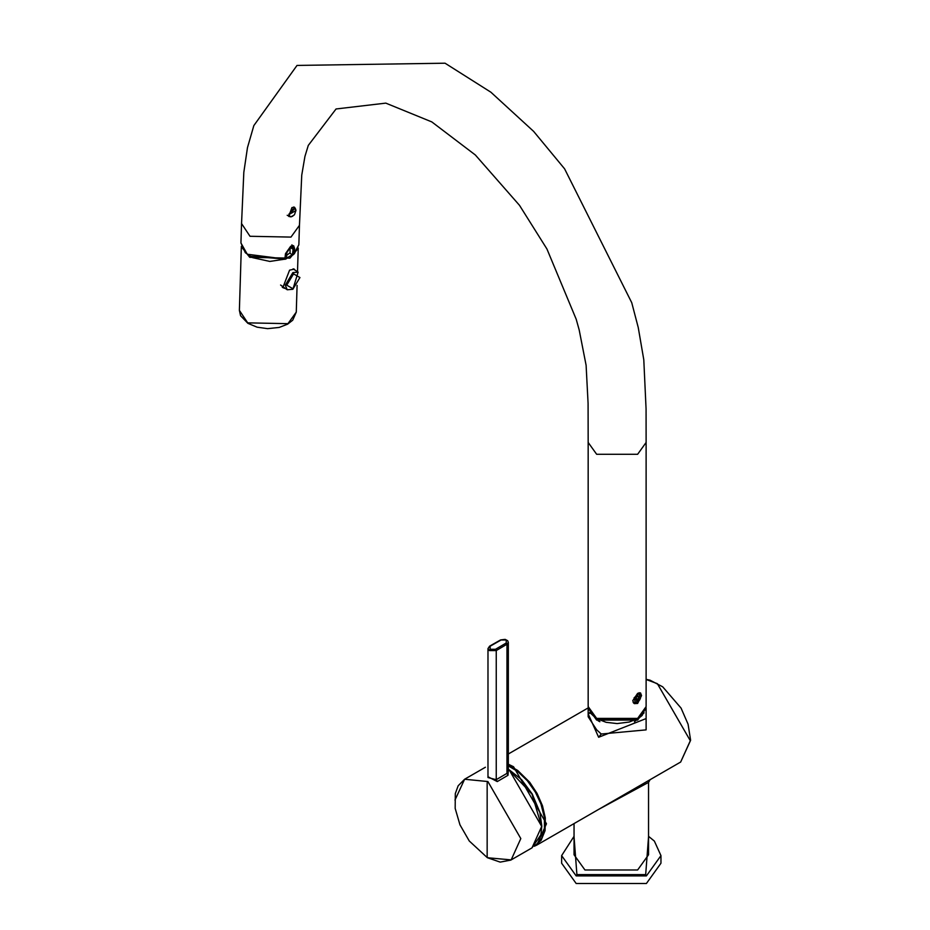 <?xml version="1.0" encoding="UTF-8"?>
<svg xmlns="http://www.w3.org/2000/svg" width="930" height="930" viewBox="0 0 930 930"><rect width="100%" height="100%" fill="white"/><g stroke="black" fill="none" stroke-linecap="round" stroke-linejoin="round"><path stroke-width="1.4" d="M508.326 765.065L517.719 770.459L529.693 782.235L537.098 793.453L542.469 805.729L545.294 817.877L545.073 830.595L541.132 840.325L535.296 845.347M561.627 863.226L576.17 883.5L646.408 883.5L660.963 863.226L660.963 855.623L646.408 875.897L576.17 875.897L561.627 855.623L561.627 863.226M294.392 269.712L293.775 268.944M284.94 288.416L282.836 287.637L289.579 270.153L294.252 269.142L295.043 270.142M286.661 255.285L290.044 252.809M282.267 287.231L283.406 287.51M287.231 289.765L292.892 289.276L298.123 272.13L292.869 272.595L285.289 285.138L287.231 289.765L280.593 285.033M646.117 718.576L598.629 737.269L588.167 713.868M601.257 734.014L646.117 729.876L646.117 708.276L637.631 720.099L596.653 720.099L588.167 708.276L588.167 716.774L596.653 729.806L601.257 734.014L598.629 737.269M610.185 802.73L650.093 779.689L648.547 782.374L598.595 809.426M650.093 779.689L680.667 762.03L690.316 740.722L657.382 683.69L646.117 679.481M574.043 823.596L574.043 854.775L584.947 869.98L637.631 869.98L648.547 854.775L648.547 782.374M589.876 712.345L589.364 713.031M598.118 720.785L599.885 721.715M634.411 721.715L642.258 715.368M638.05 695.931L638.678 698.267L636.329 700.348L635.702 698L638.05 695.931M635.457 699.081L636.306 700.29L637.992 699.313L638.84 697.14L637.689 695.954M636.26 696.989L634.992 698.558L636.26 696.989M635.841 698.07L637.992 699.313M636.69 695.896L638.84 697.14M487.89 857.588L487.157 857.181L487.157 782.793L487.157 857.181L487.89 857.588M488.297 857.82L511.163 859.89L520.812 838.581L487.89 781.549L464.605 779.247L487.89 781.549M508.326 642.351L507.675 640.712L505.153 639.363L500.561 639.945L489.633 646.141L487.983 648.605L487.983 777.538L496.213 779.689L506.978 773.353L508.326 771.272L508.326 642.351L506.978 644.246L496.248 650.558L496.248 779.665L497.271 781.584L487.983 776.748M508.326 769.994L508.013 775.271L497.271 781.584M508.326 769.11L521.602 779.642L532.216 793.976L539.819 812.099L541.818 826.107L540.865 834.838L531.995 847.869L510.814 860.099L500.177 862.11L487.343 857.692L469.266 840.987L459.966 824.84L455.177 808.403L455.293 793.639L458.165 785.78L464.605 779.247L454.968 800.091L464.605 779.247L485.425 767.227M241.533 223.653L240.94 242.986L247.264 254.227L284.871 259.052L285.487 253.692L290.695 246.241L293.648 245.764L294.566 248.45L294.403 253.599L293.264 253.402M290.241 216.737L288.73 216.411L291.939 207.576L294.461 207.192L295.124 208.157M641.549 695.582L637.631 703.464L634.295 703.626L632.76 700.65L637.631 693.327L640.503 692.873L641.549 695.582M633.621 703.092L634.818 703.115L633.621 703.092M588.167 442.448L588.086 403.422L586.109 365.304L579.181 329.906L576.193 319.223L546.933 248.984L519.486 205.309L475.358 154.996L431.811 121.911L385.799 103.125L336.055 108.973L308.283 145.417L304.935 156.426L301.75 175.142L299.46 225.339L290.974 237.092L250.007 236.278L241.544 223.56L243.823 172.329L247.473 147.638L253.844 125.585L297.019 65.425L445.052 63.205L490.877 92.198L533.634 131.386L564.603 168.842L631.737 302.68L638.247 327.534L643.793 359.759L646.071 408.909L646.117 442.459L637.631 454.282L596.653 454.282L588.167 442.448L588.167 706.591L596.653 718.413L637.631 718.413L646.117 706.591L642.27 715.065L637.399 718.762L629.238 722.04L617.148 723.575L606.151 722.319L596.781 718.704L588.167 706.591M299.46 225.339L298.856 244.776L293.938 253.82M292.718 216.295L290.067 216.667L288.858 214.307L295.229 208.239L295.88 209.959M290.102 247.438L290.044 253.158L292.45 255.041L293.09 249.17L290.102 247.438M293.624 206.995L295.229 208.239L295.973 210.413L294.438 214.807L291.02 216.888L287.196 215.283M292.45 255.041L293.857 254.006L294.031 248.357L293.206 245.834L292.322 245.59M285.185 259.017L286.568 258.482L286.742 252.832L290.276 247.543L292.357 247.229L293.09 249.17M286.126 258.691L284.696 259.238M288.858 214.307L293.031 208.994L294.973 208.553L295.88 210.25M289.358 214.33L295.903 210.552M535.378 845.033L537.354 844.115M536.598 844.254L541.667 838.442L544.445 829.862L544.422 817.575L540.911 803.869L535.378 792.151L527.403 780.793L517.743 771.505L508.326 765.89M648.547 836.721L645.676 874.63L576.902 874.63L574.043 836.721M293.101 288.835L286.742 285.161L293.566 273.873L299.937 277.547L293.101 288.835M294.438 252.635L293.88 253.251M292.136 254.867L286.58 258.191M241.568 246.985L249.728 257.319L289.951 258.133L298.03 248.566M247.706 322.861L287.94 323.663L296.275 312.12L292.718 320.199L287.603 324.175L279.186 327.441L267.608 328.65L257.11 327.186L247.892 323.326L240.556 315.723L239.382 310.376L247.706 322.861M644.106 712.833L637.19 719.343L597.095 719.343L590.19 712.833M610.278 802.671L536.819 845.079L546.468 823.771L513.546 766.739L508.326 764.216M588.213 707.439L588.167 708.276L588.202 707.428M640.293 698.418L635.399 702.755L634.086 697.86L638.98 693.513L640.293 698.418M636.98 702.394L633.911 702.813L632.772 700.836M639.038 692.734L640.77 695.826M495.481 649.303L490.122 649.303L490.145 646.199L489.424 646.617L501.072 640.003L506.222 640.014L506.246 642.99L495.481 649.303M487.983 648.605L489.401 650.57L496.213 650.57L495.504 649.291M531.995 847.869L541.632 826.561L531.995 794.104L508.326 769.308M506.978 771.086L507.943 771.621M541.632 826.305L509.152 769.784M508.013 775.271L506.978 773.353L506.978 644.246L506.246 642.99M500.34 640.421L501.072 640.003M597.095 718.669L637.41 718.541M284.871 259.052L250.379 256.273M294.566 248.45L293.055 247.519M574.043 836.326L561.627 855.623M648.547 836.326L654.371 841.092L660.963 855.623M298.123 272.13L293.066 268.863M298.239 248.078L297.507 271.734M297.089 285.382L296.275 312.12M241.358 246.322L239.382 310.376M646.083 707.428L646.117 708.276M646.117 679.342L650.035 680.19L662.695 686.817L681.062 708.09L688.072 724.203L690.618 740.292L680.667 762.03M588.178 707.904L508.326 753.998M589.574 713.426L590.143 712.775M534.285 846.265L536.819 845.079M633.132 702.371L636.504 702.836L639.619 700.011L640.433 698.384L639.177 692.711M294.31 253.832L298.856 244.776M285.173 259.11L269.828 261.435L252.646 257.668L245.311 252.704L240.94 242.986M646.117 442.459L646.117 706.591M292.81 255.064L293.775 254.239M285.01 259.296L286.417 258.749M291.822 244.904L293.206 245.834"/></g></svg>
